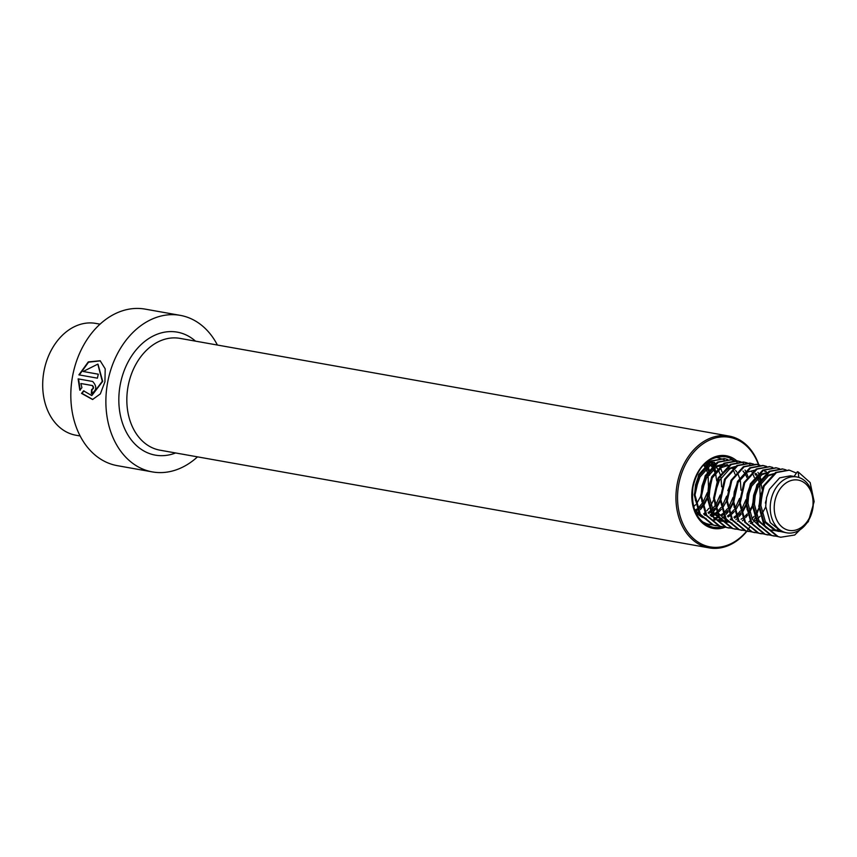 <?xml version="1.0" encoding="UTF-8"?>
<svg xmlns="http://www.w3.org/2000/svg" width="857" height="857" viewBox="0 0 857 857"><rect width="100%" height="100%" fill="white"/><g stroke="black" fill="none" stroke-linecap="round" stroke-linejoin="round"><path stroke-width="1.29" d="M217.399 345.039A79.497 59.722 100.1 0 0 180.227 315.355L145.165 309.12A79.497 59.722 100.1 0 0 72.609 375.998A79.497 59.722 100.1 0 0 117.323 465.662L152.375 471.907A79.497 59.722 100.1 0 0 197.506 456.856M83.161 371.488L97.816 364.129L102.283 381.279L91.656 395.505L83.579 390.846L81.544 393.395L92.567 399.512L100.344 393.888L104.94 381.751L105.197 368.831L100.162 360.754L88.292 361.9L78.887 374.863L97.409 378.162A79.497 59.722 100.1 0 1 98.319 374.188L83.161 371.488L98.309 374.23M180.227 315.355A79.497 59.722 100.1 0 0 107.671 382.243A79.497 59.722 100.1 0 0 152.375 471.907M758.488 464.74A55.651 41.811 100.1 0 0 716.163 437.777A55.651 41.811 100.1 0 0 678.798 484.13A55.651 41.811 100.1 0 0 697.212 541.517A55.651 41.811 100.1 0 0 746.651 531.147M758.809 464.826A56.787 42.657 100.1 0 0 729.039 436.063A56.787 42.657 100.1 0 0 677.223 483.83A56.787 42.657 100.1 0 0 709.157 547.88A56.787 42.657 100.1 0 0 746.95 531.211M747.668 529.905A55.651 41.811 100.1 0 0 749.254 527.805M749.521 527.419A55.651 41.811 100.1 0 0 750.014 526.723M752.039 523.573A55.651 41.811 100.1 0 0 752.821 522.234M753.946 520.188A55.651 41.811 100.1 0 0 754.771 518.571M755.21 517.66A55.651 41.811 100.1 0 0 755.542 516.932M756.335 515.153A55.651 41.811 100.1 0 0 759.302 506.755M80.89 383.518L92.492 385.543C94.034 387.193 93.884 388.532 92.053 389.571A78.93 59.294 100.1 0 0 91.763 393.599L91.335 393.62C96.723 390.471 97.173 386.421 92.663 381.472L78.137 378.88L79.808 390.192L81.918 387.643L80.89 383.518L92.063 385.511C93.606 387.16 93.456 388.51 91.624 389.56A79.497 59.722 100.1 0 0 91.335 393.62L91.913 393.663M78.555 378.955L80.237 390.181M84.007 390.835L81.972 393.363L92.781 399.48M100.355 360.872L88.571 362.168L79.315 374.948M98.019 364.236L102.701 381.376L91.881 395.484M80.151 435.977L75.909 435.227A56.787 42.657 -79.9 0 1 45.046 366.325A56.787 42.657 -79.9 0 1 95.802 323.41L100.033 324.16M707.132 497.703L703.886 503.445M702.59 505.159L699.698 508.265M697.427 510.151L695.83 511.233M707.261 492.732L703.415 501.42M702.183 503.273L699.087 506.99M696.934 508.983L695.166 510.322M704.422 464.355L705.654 465.929M706.875 467.868L708.225 470.654M710.099 487.226L709.51 490.558M703.661 465.126L705.268 467.579M705.889 468.768L707.25 472.1M708.086 475.185L708.482 486.937M708.589 463.273L709.971 464.526M710.678 465.265L711.706 466.529M712.113 467.086L712.692 467.943M713.335 469.015L715.134 472.989M715.67 474.671L716.773 480.948M720.051 500.006L716.806 505.737M714.909 508.169L712.617 510.558M710.903 512.015L708.75 513.525M706.404 514.811L705.086 515.389M720.191 494.971L716.323 503.712M715.188 505.448L712.006 509.294M710.421 510.793L708.075 512.615M705.354 514.254L704.379 514.725M708.053 461.259L709.628 461.827M710.389 462.18L712.649 463.541M714.384 464.965L715.52 466.133M716.206 466.947L717.352 468.522M717.738 469.133L718.177 469.882M718.809 471.061L720.159 474.392M720.994 477.478L721.637 486.797M726.511 501.152L723.254 506.883M721.369 509.315L719.066 511.704M717.363 513.161L715.209 514.682M714.277 515.228L711.546 516.535M726.629 496.171L722.783 504.859M720.951 507.548L718.466 510.44M716.881 511.94L714.534 513.772M713.592 514.393L712.381 515.1M711.813 515.4L710.839 515.871M705.15 463.658L714.534 462.319L706.789 462.234M732.96 502.298L729.714 508.04M727.829 510.461L725.525 512.861M723.254 514.746L721.669 515.828M718.755 517.371L718.005 517.682M717.116 518.014L714.492 518.721M700.619 515.796L694.256 508.929M733.089 497.328L729.243 506.016M727.411 508.704L724.926 511.586M722.772 513.579L720.994 514.918M718.273 516.546L717.288 517.017M716.388 517.403L713.742 518.249M706.2 518.517L702.579 517.467M701.497 516.975L695.755 512.732M697.127 485.191L699.976 476.974L710.26 465.501L716.484 463.369M695.477 500.617L694.663 493.761L695.509 484.912L698.359 476.685L708.643 465.212L717.116 462.962M739.42 503.445L736.174 509.187M734.288 511.618L731.985 514.007M729.714 515.893L728.129 516.975M725.215 518.517L724.465 518.839M720.094 520.017L717.555 520.22M715.07 520.07L714.267 519.953M739.559 498.41L735.702 507.162M733.871 509.851L731.385 512.743M729.221 514.725L727.454 516.064M724.733 517.692L723.747 518.164M719.334 519.588L716.784 519.91M714.942 519.92L713.463 519.792M703.586 486.348L706.436 478.12L716.72 466.647L727.443 464.612M701.937 501.763L701.122 494.918L701.969 486.058L704.818 477.831L715.102 466.358L723.565 464.108M732.756 467.536L733.292 467.986M735.585 470.386L736.731 471.971M738.177 474.51L739.88 478.977M740.373 480.927L741.016 490.236M745.879 504.591L742.633 510.333M740.748 512.765L738.445 515.153M736.174 517.039L734.578 518.121M731.674 519.674L730.925 519.985M726.554 521.174L724.015 521.367M722.29 521.302L719.119 520.81M746.008 499.62L742.162 508.308M740.319 510.997L737.834 513.889M735.681 515.871L733.913 517.21M731.192 518.849L730.207 519.321M725.793 520.735L723.233 521.056M721.401 521.067L719.923 520.938M742.965 471.018L744.401 472.828M745.633 474.767L746.972 477.553M748.847 494.125L748.257 497.446M710.046 487.494L709.189 496.353L713.731 512.55L725.022 521.72L727.186 522.245L723.404 521.431L712.113 512.261L707.571 496.064L708.428 487.205L711.278 478.988L721.562 467.504L728.975 465.276M752.339 505.748L749.093 511.479M747.208 513.911L744.904 516.3M742.633 518.185L741.037 519.278M738.134 520.82L737.384 521.131M716.506 488.64L719.355 480.423L729.628 468.94L734.513 467.054M719.537 476.942L728.022 468.661L735.435 466.422M732.028 523.113L728.418 522.063M727.336 521.57L718.573 513.407L714.845 504.055M753.014 470.718L753.796 471.318M755.885 473.31L756.913 474.574M758.541 477.06L760.341 481.034M760.877 482.705L761.98 488.993M761.766 496.417L761.177 499.749M754.953 473.835L756.099 475.41M757.556 477.96L759.259 482.427M759.741 484.376L760.148 496.128M765.719 506.98L762.012 513.782M760.116 516.214L757.813 518.603M756.827 519.471L756.11 520.06M755.542 520.488L753.956 521.57M751.043 523.113L750.293 523.434M727.807 490.654L732.456 479.245M766.019 500.606L765.376 503.07M734.224 507.505L733.41 500.659L734.256 491.8L737.106 483.584L747.39 472.1L755.863 469.85M760.052 526.969L752.478 519.438L747.936 503.241L748.793 494.382L751.643 486.165L761.927 474.692L768.151 472.561M747.133 509.797L746.318 502.952L747.175 494.103L750.025 485.876L760.309 474.403L768.772 472.143M766.512 528.126L758.938 520.585L754.396 504.387L755.253 495.539L758.102 487.312L768.386 475.839L774.61 473.707M770.775 530.001L768.611 529.476L757.32 520.295L752.778 504.098L753.635 495.25L756.485 487.022L766.769 475.549L775.231 473.3M778.21 530.365L775.681 530.558M774.846 530.547L772.393 530.29M777.46 529.926L774.899 530.247M774.064 530.279L771.589 530.129M781.305 531.704L775.071 530.622L763.78 521.452L759.238 505.255L760.095 496.396L764.744 484.987M778.852 531.436L776.688 530.912L765.397 521.731L760.855 505.544L761.702 496.685M780.523 531.426L778.049 531.276M786.822 532.85L781.53 531.769L770.239 522.599L765.697 506.401L766.554 497.542L769.404 489.326L779.677 477.842L790.411 475.817L796.764 476.942A28.388 21.329 -79.9 0 1 798.831 477.456A28.388 21.329 -79.9 0 1 812.2 511.393A28.388 21.329 -79.9 0 1 786.822 532.85A28.388 21.329 -79.9 0 1 771.396 498.41A28.388 21.329 -79.9 0 1 796.764 476.942M775.274 499.385A25.549 19.197 -79.9 0 1 799.967 480.531A25.549 19.197 -79.9 0 1 811.997 511.072A25.549 19.197 -79.9 0 1 787.304 529.926A25.549 19.197 -79.9 0 1 775.274 499.385M701.133 495.485L697.427 502.298M695.541 504.719L693.602 506.766M798.831 477.456L798.146 471.896L797.342 471.757L793.989 476.599M780.331 537.157L777.374 536.471L764.058 525.577L758.788 506.337L763.308 486.048L775.66 472.411L788.933 470.097M773.871 536.011L770.914 535.314L757.599 524.43L752.328 505.191L756.849 484.901L769.2 471.264L782.473 468.95M767.411 534.864L764.455 534.168L751.15 523.284L745.869 504.034L750.389 483.744L762.751 470.118L776.014 467.793M760.952 533.718L757.995 533.022L744.69 522.127L739.409 502.888L743.94 482.598L756.292 468.972L769.554 466.647M754.503 532.561L751.546 531.876L738.231 520.981L732.949 501.741L737.481 481.452L749.832 467.815L762.698 465.426L766.265 466.454M748.043 531.415L745.087 530.729L731.771 519.835L726.49 500.595L731.021 480.306L743.373 466.669L756.238 464.269L759.409 465.147M741.584 530.269L738.627 529.572L725.311 518.689L720.041 499.438L724.561 479.149L736.913 465.522L749.779 463.123L753.346 464.151M735.124 529.123L732.167 528.426L718.852 517.532L713.581 498.292L718.102 478.002L730.453 464.376L743.319 461.977L746.501 462.855M728.664 527.966L725.708 527.28L712.403 516.385L707.121 497.146L711.642 476.856L724.004 463.219L736.859 460.83L740.041 461.709M722.205 526.819L719.248 526.134L705.943 515.239L700.662 495.999L705.193 475.71L717.545 462.073L730.807 459.759M715.756 525.673L712.799 524.977L699.483 514.093L694.202 494.843L698.734 474.553L711.085 460.927L724.347 458.602M709.296 524.527L702.965 522.449M716.291 457.21L717.887 457.456M709.221 460.455L710.271 461.741M710.71 462.341L711.706 463.83M712.146 464.569L713.549 467.333M714.02 468.458L715.37 472.7M715.777 474.521L716.088 476.299M705.686 463.423L707.089 466.187M707.561 467.311L708.546 470.204M709.317 473.375L709.628 475.153M798.146 471.896L810.165 482.555L814.15 501.57L808.333 521.634L794.685 535.036L780.738 537.232L778.177 536.611L764.873 525.727L759.591 506.476L764.112 486.187L776.474 472.561L789.329 470.161L796.421 473.085M777.138 536.396L771.718 535.464L758.413 524.57L753.132 505.33L757.663 485.041L770.014 471.414L782.88 469.015L786.051 469.893M771.096 535.261L765.269 534.318L751.953 523.423L746.672 504.184L751.203 483.894L763.555 470.257L776.421 467.868L779.591 468.747M764.637 534.104L758.809 533.161L745.494 522.277L740.223 503.027L744.744 482.737L757.095 469.111L769.961 466.711L772.746 467.451M757.759 532.947L752.35 532.015L739.034 521.131L733.763 501.881L738.284 481.591L750.636 467.965L763.501 465.565L766.683 466.444M751.31 531.801L745.89 530.869L732.574 519.974L727.304 500.734L731.824 480.445L744.176 466.819L757.042 464.419L759.827 465.147M745.258 530.665L739.43 529.722L726.125 518.828L720.844 499.588L725.365 479.299L737.727 465.662L750.582 463.273L753.764 464.151M738.391 529.497L732.971 528.565L719.666 517.682L714.384 498.442L718.916 478.142L731.267 464.515L744.133 462.116L746.918 462.855M747.304 462.994L749.993 464.28M757.931 472.378L758.402 473.182M759.795 476.063L761.016 479.545M762.387 494.039L760.93 502.213M758.852 508.115L755.874 513.761M754.042 516.417L752.092 518.796M749.886 521.035L748.825 521.988M732.349 528.362L726.522 527.419L713.206 516.535L707.925 497.285L712.456 476.995L724.808 463.369L737.673 460.97L740.459 461.709M740.844 461.848L743.533 463.134M751.471 471.221L751.943 472.036M753.335 474.917L754.299 477.531M752.392 506.958L749.414 512.615M747.583 515.261L745.633 517.639M743.437 519.888L742.366 520.831M725.89 527.216L720.062 526.273L706.746 515.378L701.465 496.139L705.997 475.849L718.348 462.223L731.214 459.823L733.999 460.552M734.385 460.702L737.074 461.977M745.022 470.075L745.794 471.468M746.876 473.771L747.84 476.385M749.468 491.736L748.011 499.92M745.933 505.812L742.955 511.468M741.134 514.114L739.173 516.492M736.977 518.731L735.906 519.685M719.43 526.069L713.602 525.127L700.287 514.232L695.016 494.992L699.537 474.703L711.888 461.066L724.754 458.677L727.539 459.406M712.553 524.902L707.143 523.97L701.969 521.559M716.066 457.274L724.165 459.684M732.103 467.783L732.574 468.586M733.956 471.468L734.92 474.082M733.014 503.52L730.046 509.165M728.214 511.822L726.254 514.2M724.058 516.439L722.987 517.392M722.258 517.992L720.651 519.192M706.104 523.756L704.486 523.638M719.184 465.48L719.966 466.872M721.048 469.175L722.012 471.789M720.105 501.216L717.127 506.873M715.841 508.769L713.345 511.897M711.642 513.664L710.078 515.089M712.724 464.333L713.506 465.726M714.588 468.029L715.82 471.5M714.117 498.945L710.667 505.716M708.835 508.372L706.886 510.751M705.182 512.518L703.618 513.943M706.275 463.187L707.657 465.801M708.128 466.883L709.093 469.497M710.721 484.848L709.264 493.021M707.186 498.924L704.208 504.569M702.933 506.476L700.426 509.604M698.23 511.843L697.159 512.797M734.138 460.563A35.78 26.878 100.1 0 0 725.365 456.749C705.215 455.817 696.87 470.911 692.992 486.894C690.667 508.94 697.277 522.374 712.831 527.194A35.78 26.878 100.1 0 0 721.937 526.766M736.763 460.809A36.915 27.724 100.1 0 0 692.617 486.808A36.915 27.724 100.1 0 0 725.247 527.194M729.039 436.063L179.938 338.376A56.787 42.657 100.1 0 0 128.111 386.153A56.787 42.657 100.1 0 0 160.045 450.193L709.157 547.88M195.492 341.15A62.465 46.921 100.1 0 0 120.237 384.675A62.465 46.921 100.1 0 0 175.599 452.967M766.19 471.511L764.583 471.221M779.924 537.093L780.738 537.232M788.526 470.022L789.329 470.161M773.464 535.946L774.278 536.086M782.066 468.865L782.88 469.015M767.015 534.789L767.818 534.939M775.606 467.718L776.421 467.868M760.555 533.643L761.359 533.793M769.158 466.572L769.961 466.711M754.096 532.497L754.899 532.636M762.698 465.426L763.501 465.565M747.636 531.351L748.44 531.49M756.238 464.269L757.042 464.419M741.176 530.204L741.991 530.344M749.779 463.123L750.582 463.273M734.717 529.048L735.531 529.197M743.319 461.977L744.133 462.116M728.268 527.901L729.071 528.041M736.859 460.83L737.673 460.97M721.808 526.755L722.612 526.894M730.41 459.673L731.214 459.823M715.349 525.609L716.152 525.748M723.951 458.527L724.754 458.677M708.889 524.452L709.692 524.602M717.491 457.381L718.295 457.52"/></g></svg>
